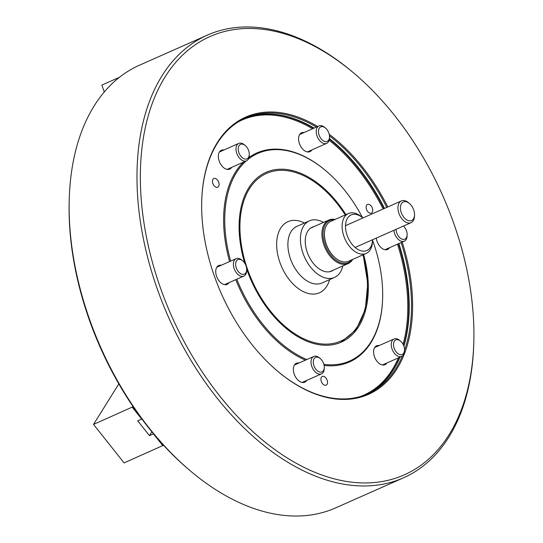 <?xml version="1.0" encoding="UTF-8"?>
<svg xmlns="http://www.w3.org/2000/svg" width="543" height="543" viewBox="0 0 543 543"><rect width="100%" height="100%" fill="white"/><g stroke="black" fill="none" stroke-linecap="round" stroke-linejoin="round"><path stroke-width="0.81" d="M212.863 183.493A4.765 2.946 66.1 0 0 217.709 187.213A4.765 2.946 66.1 0 0 218.693 182.224A4.765 2.946 66.1 0 0 213.847 178.504A4.765 2.946 66.1 0 0 212.863 183.493M321.3 381.444A4.765 2.946 66.1 0 0 326.146 385.163A4.765 2.946 66.1 0 0 327.13 380.175A4.765 2.946 66.1 0 0 322.284 376.455A4.765 2.946 66.1 0 0 321.3 381.444M366.518 209.401A4.765 2.946 66.1 0 0 371.364 213.121A4.765 2.946 66.1 0 0 372.349 208.132A4.765 2.946 66.1 0 0 367.502 204.412A4.765 2.946 66.1 0 0 366.518 209.401M306.639 380.453A10.317 6.387 -113.9 0 1 304.718 382.17A10.317 6.387 -113.9 0 1 294.218 374.113A10.317 6.387 -113.9 0 1 296.356 363.301A10.317 6.387 -113.9 0 1 298.921 363.036M386.874 362.982A10.317 6.387 -113.9 0 1 384.953 364.699A10.317 6.387 -113.9 0 1 374.453 356.642A10.317 6.387 -113.9 0 1 376.591 345.83A10.317 6.387 -113.9 0 1 379.157 345.565M389.48 247.723A10.317 6.387 -113.9 0 1 387.559 249.441A10.317 6.387 -113.9 0 1 377.059 241.384A10.317 6.387 -113.9 0 1 376.285 238.092M311.852 149.936A10.317 6.387 -113.9 0 1 309.931 151.653A10.317 6.387 -113.9 0 1 299.431 143.596A10.317 6.387 -113.9 0 1 301.569 132.784A10.317 6.387 -113.9 0 1 304.134 132.519M231.617 167.407A10.317 6.387 -113.9 0 1 229.689 169.124A10.317 6.387 -113.9 0 1 219.196 161.067A10.317 6.387 -113.9 0 1 221.334 150.255A10.317 6.387 -113.9 0 1 223.899 149.99M229.01 282.665A10.317 6.387 -113.9 0 1 227.083 284.383A10.317 6.387 -113.9 0 1 216.589 276.326A10.317 6.387 -113.9 0 1 218.727 265.513A10.317 6.387 -113.9 0 1 221.293 265.249M402.173 242.097A151.612 93.803 -113.9 0 1 387.566 380.921A151.612 93.803 -113.9 0 1 277.439 371.059A151.612 93.803 -113.9 0 1 214.309 275.925A151.612 93.803 -113.9 0 1 201.745 200.224A151.612 93.803 -113.9 0 1 317.648 126.526M277.235 370.883A150.818 93.315 66.1 0 0 367.659 393.851A150.818 93.315 66.1 0 0 402.295 356.086M404.528 350.283A150.818 93.315 66.1 0 0 401.148 242.551M398.867 243.563A150.818 93.315 -113.9 0 1 403.897 346.176M399.987 357.172A150.818 93.315 -113.9 0 1 382.007 383.779A150.818 93.315 -113.9 0 1 366.518 394.34M230.66 261.095A113.507 70.23 -113.9 0 1 246.088 160.993M248.314 159.126A113.507 70.23 -113.9 0 1 325.943 170.869A113.507 70.23 -113.9 0 1 362.568 217.709M372.525 240.176A113.507 70.23 -113.9 0 1 373.211 242.097A113.507 70.23 -113.9 0 1 382.618 298.772A113.507 70.23 -113.9 0 1 323.879 364.339M229.628 261.55A114.302 70.719 -113.9 0 1 243.386 162.187M248.979 157.477A114.302 70.719 -113.9 0 1 325.529 170.516L325.943 170.869M363.62 254.558A92.873 57.463 -113.9 0 1 351.606 335.282A92.873 57.463 -113.9 0 1 285.523 327.884A92.873 57.463 -113.9 0 1 246.855 269.606A92.873 57.463 -113.9 0 1 246.665 269.07M190.165 470.72L188.916 469.668A239.721 148.32 -113.9 0 1 89.1 319.25A239.721 148.32 -113.9 0 1 69.226 199.552L69.28 197.924A242.097 149.793 66.1 0 0 89.351 318.809A242.097 149.793 66.1 0 0 190.165 470.72A242.097 149.793 66.1 0 0 335.655 507.875L403.503 477.813A242.097 149.793 -113.9 0 1 157.198 288.747A242.097 149.793 -113.9 0 1 207.345 35.125A242.097 149.793 -113.9 0 1 352.835 72.28L354.084 73.332A239.721 148.32 66.1 0 0 177.5 60.368A239.721 148.32 66.1 0 0 160.361 287.668A239.721 148.32 66.1 0 0 344.554 481.112A239.721 148.32 66.1 0 0 473.774 343.447A239.721 148.32 66.1 0 0 453.9 223.75A239.721 148.32 66.1 0 0 354.084 73.332M207.345 35.125L139.497 65.187A242.097 149.793 66.1 0 0 69.28 197.924M382.618 298.772L382.598 299.315A114.302 70.719 -113.9 0 1 324.13 365.432M305.417 360.158A114.302 70.719 -113.9 0 1 235.771 279.672M244.778 263.253A92.873 57.463 -113.9 0 1 239.151 223.234A92.873 57.463 -113.9 0 1 278.064 169.314A92.873 57.463 -113.9 0 1 345.932 214.641M306.802 359.547A113.507 70.23 -113.9 0 1 236.789 279.217M473.774 343.447L473.72 345.076A242.097 149.793 -113.9 0 1 403.503 477.813M329.214 134.304A151.612 93.803 -113.9 0 1 387.804 206.937M244.33 118.598A150.818 93.315 -113.9 0 1 262.561 114.213A150.818 93.315 -113.9 0 1 314.112 128.094M329.445 138.655A150.818 93.315 -113.9 0 1 384.505 208.403M386.786 207.392A150.818 93.315 66.1 0 0 329.479 135.906M316.393 127.082A150.818 93.315 66.1 0 0 245.463 118.075A150.818 93.315 66.1 0 0 201.731 200.496M314.051 226.601A24.014 14.858 66.1 0 0 312.232 227.191A24.014 14.858 66.1 0 0 313.779 263.905A24.014 14.858 66.1 0 0 331.685 271.093A24.014 14.858 66.1 0 0 333.348 270.142M323.499 222.413A30.958 19.154 66.1 0 0 309.415 220.838A30.958 19.154 66.1 0 0 311.417 268.174A30.958 19.154 66.1 0 0 334.495 277.446A30.958 19.154 66.1 0 0 342.796 265.955M119.433 77.289L101.874 85.068L104.297 91.943M246.427 159.045A7.935 4.914 66.1 0 0 249.271 154.511A7.935 4.914 66.1 0 0 245.307 145.572A7.935 4.914 66.1 0 0 241.085 144.166A7.935 4.914 66.1 0 0 238.92 152.739A7.935 4.914 66.1 0 0 246.427 159.045M249.271 154.511L249.237 155.597A9.523 5.892 -113.9 0 1 246.474 160.823A9.523 5.892 -113.9 0 1 245.816 161.04A9.523 5.892 -113.9 0 1 237.013 153.988A9.523 5.892 -113.9 0 1 238.757 143.406A9.523 5.892 -113.9 0 1 239.415 143.182A9.523 5.892 -113.9 0 1 244.479 144.866L245.307 145.572M334.352 219.772A23.016 14.24 66.1 0 0 323.384 238.37A23.016 14.24 66.1 0 0 340.909 262.771A23.016 14.24 66.1 0 0 352.04 259.69M352.719 259.384A23.811 14.736 -113.9 0 1 348.138 263.586A23.811 14.736 -113.9 0 1 340.407 263.755A23.811 14.736 -113.9 0 1 323.037 242.151A23.811 14.736 -113.9 0 1 328.841 220.044A23.811 14.736 -113.9 0 1 335.031 219.474M335.357 257.918L334.943 257.565A21.034 13.012 -113.9 0 1 324.436 233.863L324.456 233.32A21.829 13.507 66.1 0 0 335.357 257.918A21.829 13.507 66.1 0 0 348.477 261.264L366.145 253.438A21.829 13.507 -113.9 0 1 345.511 240.142A21.829 13.507 -113.9 0 1 347.038 214.322A21.829 13.507 -113.9 0 1 348.463 213.521A21.829 13.507 -113.9 0 1 361.577 216.874L362.826 217.926A19.446 12.034 66.1 0 0 349.868 215.659A19.446 12.034 66.1 0 0 349.04 239.701A19.446 12.034 66.1 0 0 368.161 249.787A19.446 12.034 66.1 0 0 372.532 239.836A19.446 12.034 66.1 0 0 372.539 239.755M348.463 213.521L330.789 221.354A21.829 13.507 66.1 0 0 329.363 222.155A21.829 13.507 66.1 0 0 324.456 233.32M372.532 239.836L372.478 241.465A21.829 13.507 -113.9 0 1 367.57 252.631A21.829 13.507 -113.9 0 1 366.145 253.438M401.019 204.528A10.161 6.285 66.1 0 0 404.603 218.15A10.161 6.285 66.1 0 0 413.936 217.967A10.161 6.285 66.1 0 0 414.54 214.967A10.161 6.285 66.1 0 0 409.463 203.516A10.161 6.285 66.1 0 0 401.019 204.528M414.54 214.967L414.499 216.162A11.905 7.364 -113.9 0 1 413.793 219.677A11.905 7.364 -113.9 0 1 411.044 222.691A11.905 7.364 -113.9 0 1 400.985 217.539A11.905 7.364 -113.9 0 1 398.65 203.93A11.905 7.364 -113.9 0 1 401.399 200.917A11.905 7.364 -113.9 0 1 408.553 202.743L409.463 203.516M321.137 138.832A7.935 4.914 66.1 0 0 329.513 137.04A7.935 4.914 66.1 0 0 326.845 129.438A7.935 4.914 66.1 0 0 325.549 128.1A7.935 4.914 66.1 0 0 318.938 128.908A7.935 4.914 66.1 0 0 321.137 138.832M329.513 137.04L329.472 138.126A9.523 5.892 -113.9 0 1 326.71 143.352A9.523 5.892 -113.9 0 1 319.427 140.277A9.523 5.892 -113.9 0 1 318.992 125.935A9.523 5.892 -113.9 0 1 324.721 127.395L325.549 128.1M396.098 229.309A7.935 4.914 66.1 0 0 401.508 238.927A7.935 4.914 66.1 0 0 407.141 234.827A7.935 4.914 66.1 0 0 407.148 234.664A7.935 4.914 66.1 0 0 403.401 226.078M407.107 235.723A9.523 5.892 -113.9 0 1 407.107 235.913A9.523 5.892 -113.9 0 1 404.345 241.14A9.523 5.892 -113.9 0 1 393.899 230.286M396.349 339.742A7.935 4.914 66.1 0 0 394.184 348.307A7.935 4.914 66.1 0 0 401.684 354.62A7.935 4.914 66.1 0 0 404.535 350.086A7.935 4.914 66.1 0 0 400.571 341.14A7.935 4.914 66.1 0 0 396.349 339.742M404.535 350.086L404.501 351.172A9.523 5.892 -113.9 0 1 401.739 356.398A9.523 5.892 -113.9 0 1 401.08 356.615A9.523 5.892 -113.9 0 1 392.27 349.563A9.523 5.892 -113.9 0 1 394.021 338.981A9.523 5.892 -113.9 0 1 394.673 338.757A9.523 5.892 -113.9 0 1 399.743 340.441L400.571 341.14M321.632 359.955A7.935 4.914 66.1 0 0 320.336 358.618A7.935 4.914 66.1 0 0 313.725 359.425A7.935 4.914 66.1 0 0 315.931 369.349A7.935 4.914 66.1 0 0 324.3 367.557A7.935 4.914 66.1 0 0 321.632 359.955M324.3 367.557L324.259 368.643A9.523 5.892 -113.9 0 1 321.497 373.869A9.523 5.892 -113.9 0 1 314.214 370.794A9.523 5.892 -113.9 0 1 313.779 356.452A9.523 5.892 -113.9 0 1 319.508 357.912L320.336 358.618M246.671 269.613A7.935 4.914 66.1 0 0 242.707 260.83A7.935 4.914 66.1 0 0 235.628 264.122A7.935 4.914 66.1 0 0 240.977 273.842A7.935 4.914 66.1 0 0 246.665 269.769A7.935 4.914 66.1 0 0 246.671 269.613M246.637 270.665A9.523 5.892 -113.9 0 1 246.631 270.855A9.523 5.892 -113.9 0 1 243.868 276.082A9.523 5.892 -113.9 0 1 236.924 273.414A9.523 5.892 -113.9 0 1 233.381 264.081A9.523 5.892 -113.9 0 1 236.151 258.665A9.523 5.892 -113.9 0 1 241.873 260.124L242.707 260.83M118.822 383.887L93.532 424.416L133.123 406.693M141.845 418.965L137.712 420.852L149.468 435.656L153.547 433.809M151.877 431.8L149.468 435.656M163.552 445.233L124.096 462.914L93.532 424.416M162.866 445.735L153.459 433.891M141.703 419.081L132.302 407.236M398.426 243.759A151.029 93.444 -113.9 0 1 403.72 345.694M399.655 357.314A151.029 93.444 -113.9 0 1 381.777 383.989M397.496 244.167A150.411 93.063 -113.9 0 1 403.089 344.337M398.392 357.878A150.411 93.063 -113.9 0 1 360.057 396.6M238.316 121.863A150.411 93.063 -113.9 0 1 312.625 128.752M329.16 140.209A150.411 93.063 -113.9 0 1 383.134 209.007M262.249 114.24A151.029 93.444 -113.9 0 1 313.732 128.263M329.391 139.117A151.029 93.444 -113.9 0 1 384.057 208.6M345.239 214.953A91.679 56.723 66.1 0 0 334.929 200.869A91.679 56.723 66.1 0 0 248.083 191.061A91.679 56.723 66.1 0 0 272.498 313.582A91.679 56.723 66.1 0 0 345.782 338.37A91.679 56.723 66.1 0 0 362.928 254.864M304.494 223.024A38.892 24.062 66.1 0 0 277.629 235.682A38.892 24.062 66.1 0 0 290.471 281.131A38.892 24.062 66.1 0 0 329.574 279.625M309.415 220.838L296.872 226.397A30.958 19.154 66.1 0 0 298.874 273.726A30.958 19.154 66.1 0 0 321.958 283.005L334.495 277.446M141.757 419.026L132.356 407.182M162.92 445.681L153.513 433.837M334.983 200.482L345.484 214.838M363.172 254.755L367.754 283.46L365.317 309.381L356.065 329.75L340.909 342.321M246.474 160.823L227.123 169.396M238.757 143.406L219.406 151.979M329.859 271.683L348.138 263.586M310.569 228.141L328.841 220.044M411.044 222.691L355.142 247.459M401.399 200.917L345.491 225.691M326.71 143.352L307.365 151.925M318.992 125.935L299.641 134.508M407.141 234.827L407.107 235.913M404.345 241.14L384.994 249.712M394.021 338.981L374.67 347.554M401.739 356.398L382.387 364.971M313.779 356.452L294.435 365.025M321.497 373.869L302.152 382.442M236.151 258.665L216.8 267.237M243.868 276.082L224.517 284.654M246.665 269.769L246.631 270.855"/></g></svg>
